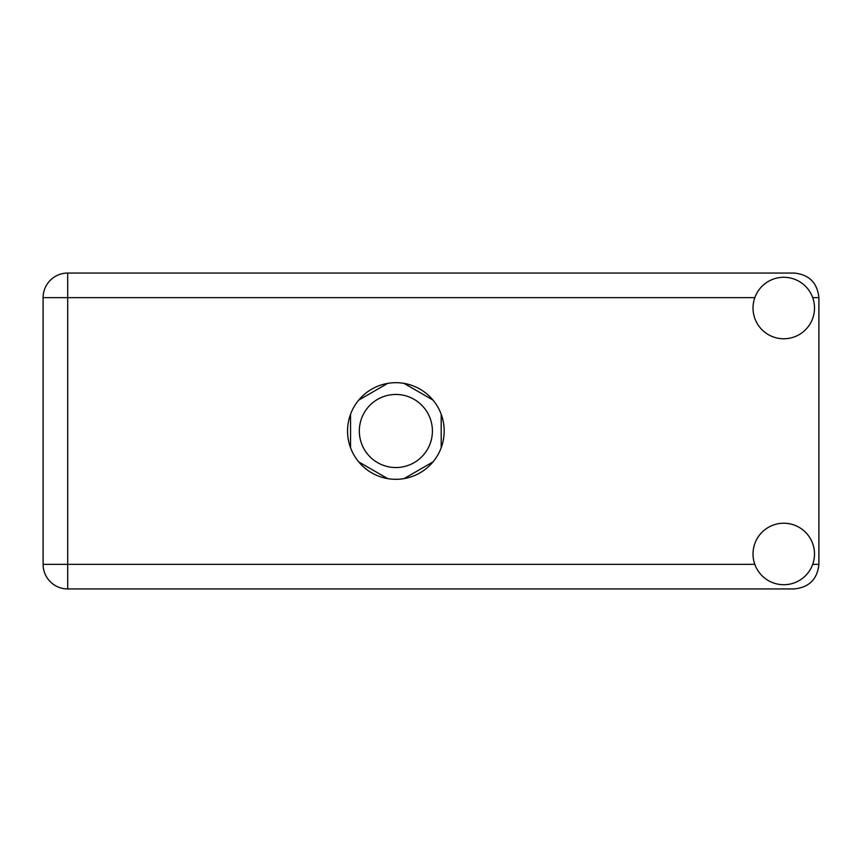 <?xml version="1.0" encoding="UTF-8"?>
<svg xmlns="http://www.w3.org/2000/svg" width="862" height="862" viewBox="0 0 862 862"><rect width="100%" height="100%" fill="white"/><g stroke="black" fill="none" stroke-linecap="round" stroke-linejoin="round"><path stroke-width="1.29" d="M359.325 431A36.538 36.538 0 0 0 395.863 467.538A36.538 36.538 0 0 0 432.401 431A36.538 36.538 0 0 0 395.863 394.462A36.538 36.538 0 0 0 359.325 431M387.684 383.385L358.721 400.108M433.004 400.108L404.041 383.385M441.193 447.723L441.193 414.277M404.041 478.615L433.004 461.892M358.721 461.892L387.684 478.615M350.543 414.277L350.543 447.723M783.763 584.716A30.741 30.741 0 0 0 814.504 553.975A30.741 30.741 0 0 0 783.763 523.234A30.741 30.741 0 0 0 753.022 553.975A30.741 30.741 0 0 0 783.763 584.716M783.763 338.766A30.741 30.741 0 0 0 814.504 308.025A30.741 30.741 0 0 0 783.763 277.284A30.741 30.741 0 0 0 753.022 308.025A30.741 30.741 0 0 0 783.763 338.766M395.863 382.685A48.315 48.315 0 0 0 347.548 431A48.315 48.315 0 0 0 395.863 479.315A48.315 48.315 0 0 0 444.178 431A48.315 48.315 0 0 0 395.863 382.685M754.821 297.659L67.699 297.659L67.699 564.341L43.1 564.341A24.599 24.599 0 0 0 67.699 588.94A24.599 24.599 0 0 1 43.1 564.341L43.1 297.659A24.599 24.599 0 0 1 67.699 273.06L794.301 273.06C809.138 274.633 817.338 282.822 818.9 297.659L818.9 564.341C817.338 579.178 809.138 587.367 794.301 588.94L67.699 588.94L67.699 564.341L754.821 564.341M812.704 564.341L818.9 564.341M818.9 297.659L812.704 297.659M43.1 297.659L67.699 297.659L67.699 273.06A24.599 24.599 0 0 0 43.1 297.659"/></g></svg>
